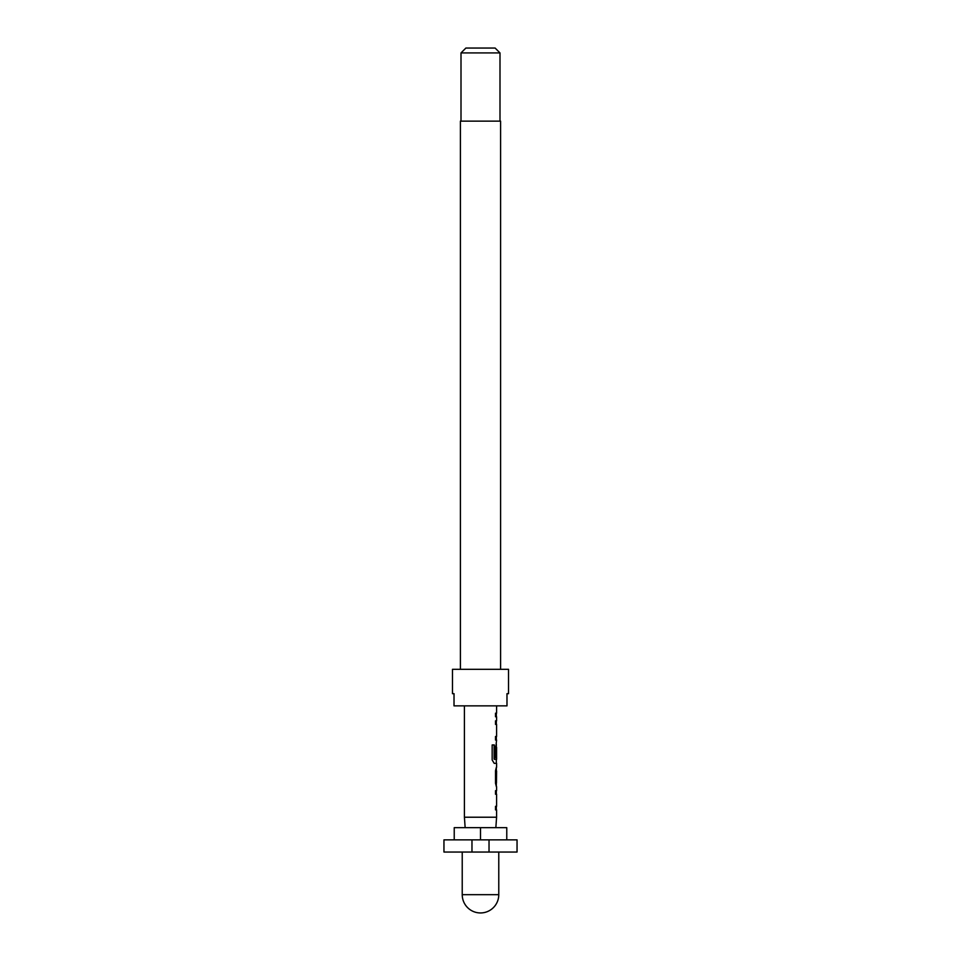 <?xml version="1.0" encoding="UTF-8"?>
<svg xmlns="http://www.w3.org/2000/svg" width="961" height="961" viewBox="0 0 961 961"><rect width="100%" height="100%" fill="white"/><g stroke="black" fill="none" stroke-linecap="round" stroke-linejoin="round"><path stroke-width="1.44" d="M443.958 839.854L471.971 839.854L471.971 852.047L443.958 852.047L443.958 839.854M498.771 852.047L498.771 894.679A18.271 18.271 0 0 1 480.5 912.95A18.271 18.271 0 0 1 462.229 894.679L462.229 852.047M465.148 827.673L464.415 817.222L464.415 705.867M495.852 827.673L496.585 817.222L464.415 817.222M496.585 705.867L496.585 713.194L495.516 713.194L495.516 716.774L496.585 716.774L496.585 720.834L495.516 720.834L495.516 724.414L496.585 724.414L496.585 736.474L495.516 736.474L495.516 740.054L496.585 740.054L496.152 744.114M496.393 740.054L495.516 740.054M496.393 763.334L494.206 763.334L496.585 763.334L496.585 767.395M496.585 770.974L496.453 783.035L496.585 770.974M496.585 786.615L496.585 790.675L495.516 790.675L495.516 794.254L496.585 794.254L496.585 806.315L495.516 806.315L495.516 809.895L496.585 809.895L496.585 817.222M495.516 790.675L496.393 790.675M496.393 809.895L495.516 809.895M496.332 747.31L496.332 744.126L495.516 747.454L495.516 757.724L496.417 757.724L496.585 747.31L496.585 759.358L494.447 759.358L494.326 744.955L492.164 744.955L492.164 759.995L494.206 763.334M496.332 770.974L496.332 767.407L495.516 770.734L495.516 783.275L496.381 786.615M500.597 669.312L500.597 121.146L460.403 121.146L460.403 669.312M508.513 693.674L508.513 669.312L452.487 669.312L452.487 693.674L454.012 693.674L454.012 705.867L506.988 705.867L506.988 693.674L508.513 693.674L506.988 693.674M461.004 52.927L465.881 48.05L495.119 48.05L499.996 52.927L461.004 52.927L461.004 121.146M499.996 52.927L499.996 121.146M454.012 693.674L452.487 693.674M506.771 839.854L506.771 827.673L454.229 827.673L454.229 839.854M489.029 852.047L489.029 839.854L517.042 839.854L517.042 852.047L471.971 852.047M489.029 839.854L471.971 839.854M480.5 839.854L480.5 827.673M495.516 713.194L496.332 713.194L496.332 716.774L495.516 716.774M495.516 720.834L496.332 720.834L496.332 724.414L495.516 724.414M496.332 740.054L496.332 736.474L495.516 736.474M496.417 747.538L496.176 757.724L495.516 757.724M494.11 759.118L494.11 744.955L492.164 744.955M496.176 782.795L496.417 771.215M496.332 790.675L496.332 794.254L495.516 794.254M496.332 809.895L496.332 806.315L495.516 806.315M498.771 894.679L462.229 894.679M496.332 759.358L496.332 763.334M496.332 783.035L496.332 786.603"/></g></svg>
